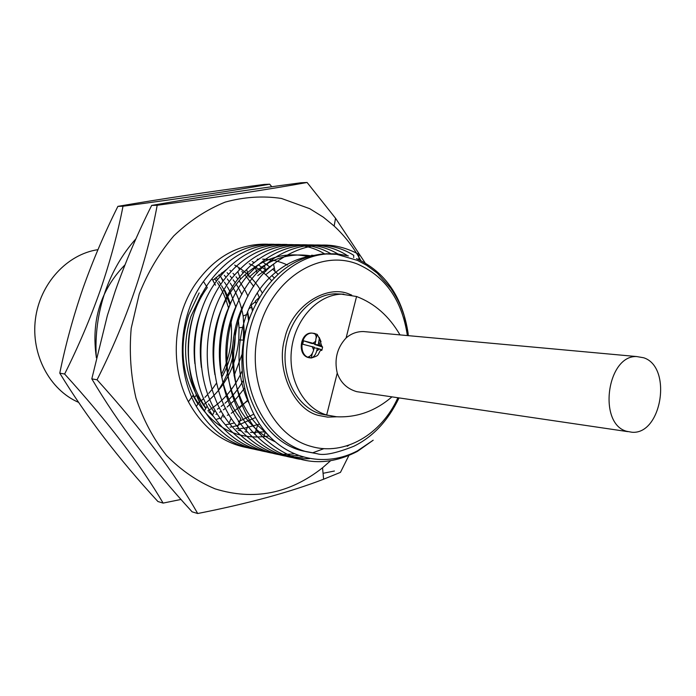 <?xml version="1.0" encoding="UTF-8"?>
<svg xmlns="http://www.w3.org/2000/svg" width="696" height="696" viewBox="0 0 696 696"><rect width="100%" height="100%" fill="white"/><g stroke="black" fill="none" stroke-linecap="round" stroke-linejoin="round"><path stroke-width="1.04" d="M336.812 416.782L327.625 417.121L319.064 415.538C293.869 410.266 275.381 369.115 284.821 338.378C291.285 306.684 326.363 283.629 349.714 294.312L351.689 295.087M314.166 347.913L317.376 348.27L316.68 351.001C315.54 354.925 313.713 357.239 311.199 357.944L308.154 356.961C310.668 356.248 312.495 353.933 313.635 350.001L314.331 347.26L302.647 344.215L303.526 340.779L311.59 343.441L315.201 343.833L316.236 336.838L315.462 334.524L314.157 333.367L317.185 334.385L319.325 338.404L318.246 344.842L321.743 346.034L322.613 347.087L321.961 349.905M303.526 340.779L315.201 343.833M313.618 452.974L302.734 450.921C255.249 440.072 227.435 367.305 252.256 311.564C268.308 276.686 291.928 257.468 323.118 253.901L323.962 253.918M201.231 400.774L203.658 398.573M204.92 397.364L207.817 394.362M208.73 393.362L212.106 389.316M212.689 388.568L216.569 383.061M221.206 375.048C229.854 357.735 233.064 339.378 230.846 319.986M228.61 308.224L225.922 299.602M225.774 299.219L223.155 292.964M222.772 292.155L220.327 287.439M219.675 286.291L217.465 282.707M216.526 281.288L214.664 278.678M391.813 396.964C375.318 411.127 356.891 417.722 336.533 416.765L326.668 414.999C303.787 408.413 287.805 379.233 291.554 349.279C295.087 319.299 317.567 294.93 341.327 294.156L356.561 296.505C374.692 303.421 389.168 316.21 400 334.898M643.722 357.779C672.501 366.983 661.87 434.826 631.977 432.251L626.617 431.285C597.673 423.733 606.956 355.073 636.692 356.552L643.722 357.779M326.668 414.999L337.238 373.1C340.614 382.678 347.13 388.873 356.778 391.674L627.748 431.633M319.186 337.36L321.039 341.736M310.103 357.909L308.18 357.526C297.061 354.638 300.141 332.47 311.582 333.053L314.705 333.462M368.14 331.975L363.356 331.54C356.787 331.514 351.036 333.671 346.095 337.986L356.561 296.505M337.238 373.1C334.124 359.371 337.082 347.669 346.095 337.986M320.778 350.166L321.752 350.488L321.039 349.514L317.376 348.27M312.417 353.15L311.199 357.944M314.801 343.789L314.627 344.45L322.613 347.087M317.185 334.385L316.306 337.865M314.627 344.45L318.246 344.842M224.843 290.38L227.462 295.87M227.696 296.418L230.463 303.76M235.161 329.165C235.961 348.287 231.89 366.139 222.964 382.73M222.816 382.991L218.944 389.421M252.256 311.564C234.622 350.671 240.155 400.618 264.141 430.337C288.118 460.265 326.389 467.286 357.413 450.877L373.204 440.203L357.353 451.426C323.788 468.712 292.546 464.136 263.645 437.706C219.666 396.442 224.869 301.829 273.537 264.149C301.977 242.512 330.452 239.25 358.962 254.371L358.901 259.643M348.392 255.928L337.247 253.857L325.815 253.753M248.75 402.793C228.558 360.502 241.025 300.08 275.303 272.667C285.769 263.967 297.279 258.494 309.833 256.259M267.821 434.669L257.607 425.291C229.75 396.363 224.077 339.996 245.305 301.49M266.49 274.094L274.32 267.943M274.946 441.647C265.333 437.236 256.737 430.676 249.159 421.967C223.364 393.388 218.144 340.074 237.693 302.917M257.772 275.625L274.163 263.627M311.556 255.223L313.296 255.38M337.856 253.918C310.442 237.667 272.136 243.165 246.61 269.543C206.512 307.38 202.527 386.35 237.588 426.892L240.816 418.566C217.074 390.456 212.28 340.187 230.159 304.457M246.61 269.543L249.151 277.26C267.734 259.425 288.414 252.3 311.164 255.902M214.916 374.674C208.887 337.377 217.448 305.492 240.607 279.026C260.957 258.564 283.603 251.099 308.546 256.633M201.448 367.549C198.691 347.339 200.874 328.147 208.008 309.99M214.124 412.041L208.487 403.828M194.889 363.651C192.896 345.651 194.845 328.529 200.744 312.286M205.955 408.143L200.666 399.782C181.917 367.183 184.44 318.359 207.286 287.596L203.476 281.48C178.046 315.767 175.349 370.307 196.333 406.421C210.705 430.433 229.767 444.648 253.518 449.077M197.881 404.045L192.949 395.537L188.399 401.775C202.606 427.605 222.224 442.917 247.254 447.702M263.819 262.766L270.126 267.134M272.615 269.161L275.016 271.31M275.912 272.162L278.017 274.276M247.785 400.07L239.528 407.943M235.683 266.133L236.196 266.533M238.754 268.656L239.781 269.561M241.843 271.501L243.322 272.989M244.94 274.729L253.718 286.491M257.311 293.007L259.33 297.41M259.321 297.427L255.319 301.081L256.102 303.273M244.47 388.298L236.388 398.443L227.148 406.995M225.582 408.213L223.338 409.84M221.337 411.179L219.614 412.276M217.169 413.72L215.995 414.364M229.976 270.309L231.202 271.492M233.003 273.345L234.639 275.137M236.048 276.782L238.049 279.296M239.085 280.688L244.722 289.606M245.131 290.371L247.95 296.209M250.943 304.108L252.744 310.407M243.061 380.86C238.128 389.508 232.116 396.964 225.025 403.236M223.747 404.341L221.154 406.438M219.484 407.699L217.396 409.178M214.707 410.936L213.733 411.536M211.184 413.006L210.349 413.459M227.148 272.693L228.653 274.311M230.15 276.025L232.029 278.322M233.16 279.801L235.361 282.915M236.161 284.125L238.65 288.24M239.146 289.127L241.86 294.538M247.602 311.512L249.055 319.412M241.956 371.316C234.108 388.725 222.737 401.897 207.843 410.84M221.911 272.623L222.737 273.511M224.33 275.285L226.087 277.391M227.305 278.948L229.393 281.819M230.272 283.124L232.647 286.935M233.23 287.944C238.032 296.418 241.338 305.779 243.156 316.036L244.47 335.289M241.799 354.908L234.047 375.805M206.373 407.43L205.424 408.056M218.909 274.955L220.214 276.495M221.519 278.122L223.486 280.766M224.46 282.167L226.722 285.691M227.383 286.804L229.898 291.45M230.28 292.233L235.883 307.154M238.189 318.29L239.059 327.799L238.771 339.848C235.909 367.288 224.016 389.038 203.093 405.089M215.934 277.504L217.657 279.757M218.709 281.236L220.858 284.499M221.606 285.717L224.016 290.014M224.477 290.928L230.002 304.822M232.438 315.21L232.603 316.184M233.569 337.612C232.568 351.802 228.601 365.069 221.685 377.415M238.771 339.848L243.339 340.144L243.67 327.19L239.059 327.799M248.576 320.76L247.663 314.07L243.156 316.036M252.465 311.069L251.56 307.066L248.75 308.798M124.958 264.871C100.572 289.91 91.046 320.804 96.37 357.553M255.989 303.482L255.467 301.751L251.23 305.013M267.821 244.209C238.841 243.287 214.603 256.711 195.089 284.499C172.651 317.402 170.094 367.079 188.399 401.775M274.198 244.305C246.462 243.339 222.894 255.728 203.476 281.48M280.653 244.392C254.084 243.4 231.185 254.84 211.941 278.713C183.535 314.14 180.656 373.5 204.372 410.84C220.501 435.487 241.208 448.972 266.49 451.312M287.196 244.479C261.722 243.487 239.485 254.04 220.484 276.155C189.121 312.495 186.023 376.684 212.515 415.077C228.68 438.062 248.837 450.608 273.006 452.722M325.102 254.118C296 236.475 254.919 243.513 229.115 273.789C194.81 310.825 191.461 379.877 220.771 419.149C240.781 445.223 265.202 456.785 294.043 453.844M330.609 253.553C302.455 237.171 263.262 243.6 237.815 271.588C200.605 309.128 196.959 383.096 229.123 423.081C248.376 446.719 271.414 457.533 298.227 455.523M312.574 452.852L324.005 448.615M237.588 426.892C256.189 448.415 278.035 458.49 303.125 457.115M347.548 255.702C320.543 238.006 281.854 242.025 255.493 267.621C212.515 305.587 208.165 389.647 246.166 430.598C264.428 450.521 285.543 459.865 309.502 458.62M347.234 446.258L348.966 445.144M353.664 257.546L353.742 255.336C327.555 238.615 290.423 242.104 264.471 265.829C218.64 303.743 213.872 393.014 254.849 434.191C268.151 448.093 283.107 456.428 299.715 459.212M181.038 499.45L163.116 503.095L157.931 501.529C118.659 458.899 85.947 416.104 59.778 373.152C65.52 344.877 73.211 316.706 82.859 288.64C92.846 260.53 104.522 233.108 117.894 206.364C160.741 198.952 209.461 191.652 264.036 184.449L269.656 184.196L271.814 186.737M96.326 357.735C94.917 335.028 97.884 312.948 105.235 291.493C112.317 271.336 122.557 253.762 135.955 238.789M163.116 503.095C140.366 464.31 107.532 421.289 64.632 374.022C78.309 346.765 90.245 318.716 100.442 289.875C110.281 260.957 117.807 233.073 123.009 206.225C183.857 198.099 232.734 190.756 269.656 184.196M234.656 265.089C246.114 271.466 255.293 280.714 262.201 292.833M247.959 400.591L231.272 413.285M228.993 414.494L227.331 415.303M224.547 416.539L223.433 416.991M220.101 418.209L216.865 419.192M249.238 263.749C257.711 267.725 265.167 273.371 271.605 280.697M253.77 414.207L238.232 421.785M234.517 422.916L230.228 423.916M229.828 423.995L226.183 424.586M117.894 206.364L123.009 206.225M59.778 373.152L64.632 374.022M252.222 261.6L254.318 262.618M258.173 264.75L265.428 269.743M271.979 275.59L274.215 277.939M255.536 417.504L237.075 425.647M236.675 425.752L233.308 426.561M232.116 426.796L230.037 427.161M287.465 265.037C279.566 261.331 271.275 259.373 262.575 259.156M258.868 259.19L257.233 259.277M226.461 269.526L213.568 279.731M203.415 291.676L200.883 295.461L190.93 316.419C182.282 344.198 184.153 370.315 196.524 394.762L205.764 408.465M269.013 435.948C237.815 440.855 213.002 428.031 194.558 397.477C181.508 371.76 179.542 344.268 188.651 315.01L199.143 292.946M360.832 260.548C353.62 247.35 344.729 235.848 334.158 226.052L323.405 217.222L309.807 208.722L281.419 198.438C262.784 195.689 244.018 196.924 225.104 202.136C206.547 209.67 189.442 220.919 173.782 235.892C159.41 252.761 147.909 272.11 139.261 293.947L131.196 328.347C129.143 352.141 130.735 375.353 135.955 397.99C143.176 419.671 153.364 438.837 166.535 455.506C181.073 470.287 197.273 481.406 215.116 488.862C253.822 500.798 289.623 493.768 322.544 467.79L330.443 460.856M365.026 262.766L335.542 218.266L307.093 182.482C270.222 189.199 220.258 196.794 157.192 205.268C146.56 262.949 126.515 321.117 97.057 379.79C141.297 428.719 174.844 473.289 197.708 513.518C248.324 503.521 290.293 492.089 323.614 479.213L340.457 472.367L349.322 454.592M208.678 411.745L213.289 416.225M267.56 264.367L266.568 263.915M323.057 473.306L334.411 471.018M157.192 205.268L151.667 205.424C137.686 233.238 125.558 261.74 115.284 290.928L107.393 315.436L91.811 378.859C117.981 423.125 151.415 467.451 192.113 511.83L197.708 513.518M238.171 430.18L241.12 430.972M244.94 431.764L247.559 432.155M250.482 432.46L265.35 431.825M236.109 428.719L239.05 428.64M240.546 428.553L244.131 428.179M244.818 428.084L259.573 424.09M151.667 205.424C195.35 197.716 245.14 190.165 301.046 182.761L307.093 182.482M97.057 379.79L91.811 378.859M239.076 430.441L239.659 430.389M78.561 402.34C49.738 389.978 30.833 354.516 35.426 319.107C39.863 283.663 67.016 254.223 97.962 249.655C66.981 254.24 39.863 283.69 35.435 319.125C30.842 354.534 49.721 389.995 78.57 402.358M342.232 294.13L335.168 293.799C311.46 294.556 289.066 318.785 285.551 348.592C281.828 378.372 297.757 407.386 320.578 413.946L328.303 415.434M321.047 349.514C316.863 355.621 320.151 355.099 311.338 358.014L308.894 357.613C297.775 354.725 300.855 332.54 312.295 333.123L314.94 333.88M313.635 350.001L312.2 346.565M313.078 343.128L315.897 341.101M356.535 258.634C385.34 271.988 402.549 296.966 408.16 333.567M398.982 398.016C388.055 420.784 372.969 436.879 353.725 446.301C335.855 453.348 323.657 455.819 317.124 453.714L306.231 451.66C268.987 441.786 241.816 395.224 247.045 346.13C251.935 297.009 288.109 256.502 326.676 253.979L323.118 253.901M407.377 335.568C402.027 300.15 385.349 276.295 357.37 264.019C319.281 248.881 271.736 278.879 258.842 329.843C245.366 380.616 271.37 436.027 311.251 446.44C344.616 456.211 381.495 434.391 397.825 397.851M318.933 342.11L320.36 345.538M319.49 348.966L316.68 351.001M408.43 335.663L404.167 315.627C400.879 306.266 399.321 301.342 390.795 288.24L377.223 273.119L366.592 265.263L357.5 260.417L336.681 254.318L326.676 253.979M341.327 294.156L343.824 294.13M636.692 356.552L363.356 331.54M319.325 338.404L321.752 346.034M265.28 431.746L263.645 437.706M275.303 272.667L273.537 264.149M257.607 425.291L254.849 434.191M265.82 271.344L264.471 265.829M247.863 425.708L246.166 430.598M257.068 273.137L255.493 267.621M231.246 418.157L229.123 423.081M240.607 279.026L237.815 271.588M223.111 414.233L220.771 419.149M215.09 410.205L212.515 415.077M223.025 281.401L220.484 276.155M207.191 406.038L204.372 410.84M215.499 285.186L211.941 278.713M200.666 399.782L196.333 406.421M357.413 450.877L357.353 451.426M334.158 226.052L335.542 218.266M322.544 467.79L323.614 479.213M196.524 394.762L194.558 397.477"/></g></svg>
